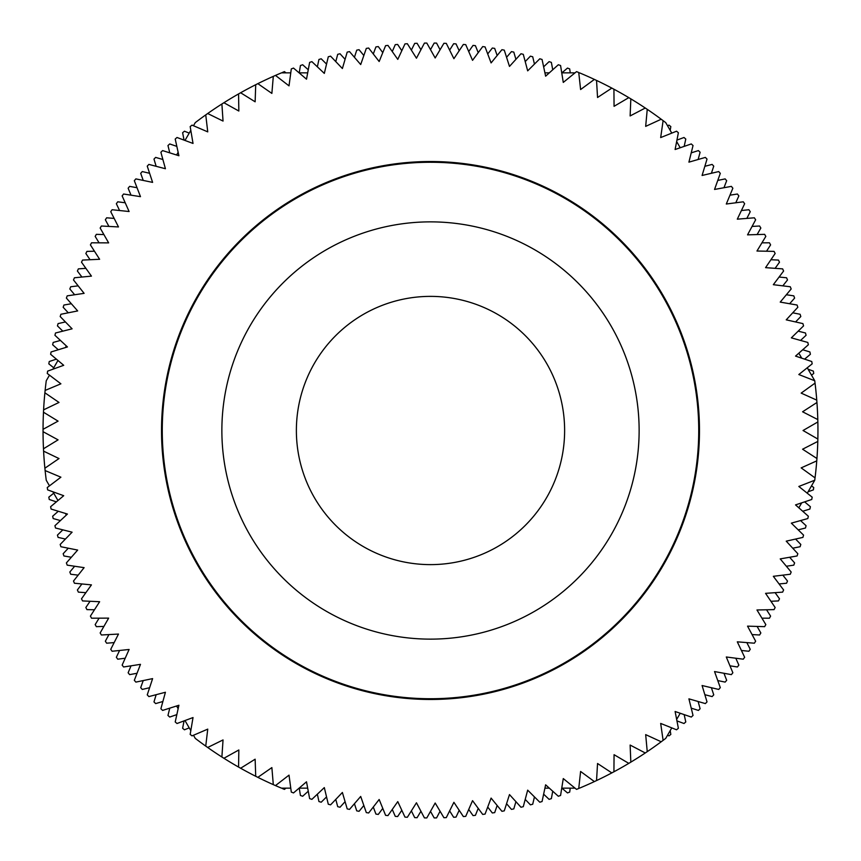 <?xml version="1.0" encoding="UTF-8"?>
<svg xmlns="http://www.w3.org/2000/svg" width="861" height="861" viewBox="0 0 861 861"><rect width="100%" height="100%" fill="white"/><g stroke="black" fill="none" stroke-linecap="round" stroke-linejoin="round"><path stroke-width="1.29" d="M587.697 784.629A387.45 387.45 0 0 1 585.523 785.587M655.253 746.1A387.45 387.45 0 0 1 653.305 747.477M264.456 80.428A387.45 387.45 0 0 1 266.609 79.416M247.075 89.221A387.45 387.45 0 0 1 249.173 88.102M53.737 493.213L48.829 497.141A387.45 387.45 0 0 0 49.238 499.477L56.374 501.866M58.29 511.251L52.65 516.234A387.45 387.45 0 0 0 53.188 518.548L60.431 520.571M62.821 529.849L57.439 535.111A387.45 387.45 0 0 0 58.085 537.393L65.425 539.051M68.277 548.199L63.165 553.72A387.45 387.45 0 0 0 63.929 555.969L71.345 557.261M74.649 566.247L69.827 572.027A387.45 387.45 0 0 0 70.699 574.233L78.168 575.148M81.913 583.952L77.393 589.968A387.45 387.45 0 0 0 78.373 592.131L85.885 592.669M90.061 601.279L85.852 607.511A387.45 387.45 0 0 0 86.939 609.62L94.462 609.771M99.08 618.166L95.173 624.602A387.45 387.45 0 0 0 96.367 626.657L103.89 626.431M108.927 634.579L105.354 641.208A387.45 387.45 0 0 0 106.646 643.199L114.158 642.597M119.582 650.475L116.353 657.277A387.45 387.45 0 0 0 117.742 659.192L125.211 658.224M131.033 665.822L128.138 672.775A387.45 387.45 0 0 0 129.634 674.626L137.039 673.27M143.227 680.577L140.698 687.659A387.45 387.45 0 0 0 142.28 689.435L149.61 687.713M156.153 694.687L153.979 701.898A387.45 387.45 0 0 0 155.647 703.588L162.88 701.5M169.778 708.14L167.97 715.448A387.45 387.45 0 0 0 169.725 717.052L176.839 714.608M184.06 720.894L182.618 728.277A387.45 387.45 0 0 0 184.448 729.794L189.216 727.879M282.225 788.149L282.257 788.472A387.45 387.45 0 0 0 284.453 789.376L285.96 788.149M299.251 788.149L300.424 795.467A387.45 387.45 0 0 0 302.674 796.253L308.26 791.216M317.365 794.176L318.936 801.537A387.45 387.45 0 0 0 321.207 802.215L326.545 796.909M335.779 799.406L337.716 806.671A387.45 387.45 0 0 0 340.02 807.241L345.078 801.666M354.441 803.7L356.734 810.858A387.45 387.45 0 0 0 359.069 811.31L363.837 805.487M373.287 807.048L375.934 814.086A387.45 387.45 0 0 0 378.291 814.42L382.768 808.361M392.272 809.448L395.274 816.346A387.45 387.45 0 0 0 397.642 816.551L401.807 810.287M411.364 810.89L414.711 817.627A387.45 387.45 0 0 0 417.079 817.713L420.932 811.245M430.5 811.363L434.181 817.928A387.45 387.45 0 0 0 436.559 817.907L440.068 811.245M449.636 810.89L453.639 817.261A387.45 387.45 0 0 0 456.018 817.111L459.193 810.287M468.728 809.448L473.044 815.604A387.45 387.45 0 0 0 475.401 815.335L478.232 808.361M487.713 807.048L492.341 812.978A387.45 387.45 0 0 0 494.688 812.601L497.163 805.487M506.559 803.7L511.477 809.394A387.45 387.45 0 0 0 513.802 808.888L515.922 801.666M525.221 799.406L530.419 804.841A387.45 387.45 0 0 0 532.711 804.228L534.455 796.909M543.635 794.176L549.103 799.352A387.45 387.45 0 0 0 551.363 798.621L552.74 791.216M561.899 788.149L567.485 792.927A387.45 387.45 0 0 0 569.702 792.077L570.23 788.149M667.523 735.262L668.954 735.875A387.45 387.45 0 0 0 670.827 734.411L670.181 730.645M676.94 720.894L684 723.509A387.45 387.45 0 0 0 685.787 721.948L684.161 714.608M691.222 708.14L698.4 710.411A387.45 387.45 0 0 0 700.111 708.754L698.12 701.5M704.847 694.687L712.122 696.592A387.45 387.45 0 0 0 713.747 694.859L711.39 687.713M717.773 680.577L725.134 682.106A387.45 387.45 0 0 0 726.673 680.298L723.961 673.27M729.967 665.822L737.403 666.984A387.45 387.45 0 0 0 738.856 665.101L735.789 658.224M741.418 650.475L748.898 651.26A387.45 387.45 0 0 0 750.254 649.312L746.842 642.597M752.073 634.579L759.596 634.987A387.45 387.45 0 0 0 760.844 632.964L757.11 626.431M761.92 618.166L769.454 618.198A387.45 387.45 0 0 0 770.595 616.11L766.538 609.771M770.939 601.279L778.452 600.924A387.45 387.45 0 0 0 779.496 598.793L775.115 592.669M779.087 583.952L786.577 583.231A387.45 387.45 0 0 0 787.503 581.046L782.832 575.148M786.351 566.247L793.799 565.15A387.45 387.45 0 0 0 794.617 562.911L789.655 557.261M792.723 548.199L800.106 546.724A387.45 387.45 0 0 0 800.816 544.453L795.575 539.051M798.179 529.849L805.476 528.008A387.45 387.45 0 0 0 806.068 525.705L800.569 520.571M802.71 511.251L809.91 509.045A387.45 387.45 0 0 0 810.384 506.709L804.626 501.866M808.081 491.792L813.376 489.877A387.45 387.45 0 0 0 813.731 487.53L811.514 485.852M811.514 375.148L813.731 373.47A387.45 387.45 0 0 0 813.376 371.123L808.081 369.208M804.626 359.134L810.384 354.291A387.45 387.45 0 0 0 809.91 351.955L802.71 349.749M800.569 340.429L806.068 335.295A387.45 387.45 0 0 0 805.476 332.992L798.179 331.151M795.575 321.949L800.816 316.547A387.45 387.45 0 0 0 800.106 314.276L792.723 312.801M789.655 303.739L794.617 298.089A387.45 387.45 0 0 0 793.799 295.85L786.351 294.753M782.832 285.852L787.503 279.954A387.45 387.45 0 0 0 786.577 277.769L779.087 277.048M775.115 268.331L779.496 262.207A387.45 387.45 0 0 0 778.452 260.076L770.939 259.721M766.538 251.229L770.595 244.89A387.45 387.45 0 0 0 769.454 242.802L761.92 242.834M757.11 234.569L760.844 228.036A387.45 387.45 0 0 0 759.596 226.012L752.073 226.421M746.842 218.403L750.254 211.688A387.45 387.45 0 0 0 748.898 209.74L741.418 210.525M735.789 202.776L738.856 195.899A387.45 387.45 0 0 0 737.403 194.016L729.967 195.178M723.961 187.73L726.673 180.702A387.45 387.45 0 0 0 725.134 178.894L717.773 180.423M711.39 173.287L713.747 166.141A387.45 387.45 0 0 0 712.122 164.408L704.847 166.313M698.12 159.5L700.111 152.246A387.45 387.45 0 0 0 698.4 150.589L691.222 152.86M684.161 146.392L685.787 139.051A387.45 387.45 0 0 0 684 137.491L676.94 140.106M670.181 130.355L670.827 126.589A387.45 387.45 0 0 0 668.954 125.125L667.523 125.738M570.23 72.851L569.702 68.923A387.45 387.45 0 0 0 567.485 68.073L561.899 72.851M552.74 69.784L551.363 62.379A387.45 387.45 0 0 0 549.103 61.648L543.635 66.824M534.455 64.091L532.711 56.772A387.45 387.45 0 0 0 530.419 56.159L525.221 61.594M515.922 59.334L513.802 52.112A387.45 387.45 0 0 0 511.477 51.606L506.559 57.3M497.163 55.513L494.688 48.399A387.45 387.45 0 0 0 492.341 48.022L487.713 53.952M478.232 52.639L475.401 45.665A387.45 387.45 0 0 0 473.044 45.396L468.728 51.552M459.193 50.713L456.018 43.889A387.45 387.45 0 0 0 453.639 43.739L449.636 50.11M440.068 49.755L436.559 43.093A387.45 387.45 0 0 0 434.181 43.072L430.5 49.637M420.932 49.755L417.079 43.287A387.45 387.45 0 0 0 414.711 43.373L411.364 50.11M401.807 50.713L397.642 44.449A387.45 387.45 0 0 0 395.274 44.654L392.272 51.552M382.768 52.639L378.291 46.58A387.45 387.45 0 0 0 375.934 46.914L373.287 53.952M363.837 55.513L359.069 49.69A387.45 387.45 0 0 0 356.734 50.142L354.441 57.3M345.078 59.334L340.02 53.759A387.45 387.45 0 0 0 337.716 54.329L335.779 61.594M326.545 64.091L321.207 58.785A387.45 387.45 0 0 0 318.936 59.463L317.365 66.824M308.26 69.784L302.674 64.747A387.45 387.45 0 0 0 300.424 65.533L299.251 72.851M285.96 72.851L284.453 71.624A387.45 387.45 0 0 0 282.257 72.528L282.225 72.851M189.216 133.121L184.448 131.206A387.45 387.45 0 0 0 182.618 132.723L184.06 140.106M176.839 146.392L169.725 143.948A387.45 387.45 0 0 0 167.97 145.552L169.778 152.86M162.88 159.5L155.647 157.412A387.45 387.45 0 0 0 153.979 159.102L156.153 166.313M149.61 173.287L142.28 171.565A387.45 387.45 0 0 0 140.698 173.341L143.227 180.423M137.039 187.73L129.634 186.374A387.45 387.45 0 0 0 128.138 188.225L131.033 195.178M125.211 202.776L117.742 201.808A387.45 387.45 0 0 0 116.353 203.723L119.582 210.525M114.158 218.403L106.646 217.801A387.45 387.45 0 0 0 105.354 219.792L108.927 226.421M103.89 234.569L96.367 234.343A387.45 387.45 0 0 0 95.173 236.398L99.08 242.834M94.462 251.229L86.939 251.38A387.45 387.45 0 0 0 85.852 253.489L90.061 259.721M85.885 268.331L78.373 268.869A387.45 387.45 0 0 0 77.393 271.032L81.913 277.048M78.168 285.852L70.699 286.767A387.45 387.45 0 0 0 69.827 288.973L74.649 294.753M71.345 303.739L63.929 305.031A387.45 387.45 0 0 0 63.165 307.28L68.277 312.801M65.425 321.949L58.085 323.607A387.45 387.45 0 0 0 57.439 325.888L62.821 331.151M60.431 340.429L53.188 342.452A387.45 387.45 0 0 0 52.65 344.766L58.29 349.749M56.374 359.134L49.238 361.523A387.45 387.45 0 0 0 48.829 363.859L53.737 367.787M430.5 221.869A208.631 208.631 0 0 0 221.869 430.5A208.631 208.631 0 0 0 430.5 639.131A208.631 208.631 0 0 0 639.131 430.5A208.631 208.631 0 0 0 430.5 221.869M430.5 564.622A134.122 134.122 0 0 0 564.622 430.5A134.122 134.122 0 0 0 430.5 296.378A134.122 134.122 0 0 0 296.378 430.5A134.122 134.122 0 0 0 430.5 564.622M430.5 699.476A268.976 268.976 0 0 1 161.524 430.5A268.976 268.976 0 0 1 430.5 161.524A268.976 268.976 0 0 1 699.476 430.5A268.976 268.976 0 0 1 430.5 699.476M193.477 125.738L195.275 122.617A387.45 387.45 0 0 1 221.89 103.998A387.45 387.45 0 0 1 223.903 102.728A387.45 387.45 0 0 1 281.482 72.851L290.77 72.851M290.77 788.149L281.482 788.149A387.45 387.45 0 0 1 223.903 758.272A387.45 387.45 0 0 1 221.89 757.002A387.45 387.45 0 0 1 195.275 738.383L193.477 735.262M578.775 72.851L579.518 72.851A387.45 387.45 0 0 1 628.799 97.637A387.45 387.45 0 0 1 630.833 98.864A387.45 387.45 0 0 1 645.276 108.023A387.45 387.45 0 0 1 663.11 120.648A387.45 387.45 0 0 1 665.725 122.617L671.784 133.121M671.784 727.879L665.725 738.383A387.45 387.45 0 0 1 663.11 740.352A387.45 387.45 0 0 1 645.276 752.977A387.45 387.45 0 0 1 630.833 762.136A387.45 387.45 0 0 1 628.799 763.363A387.45 387.45 0 0 1 579.518 788.149L578.775 788.149M575.04 788.149L561.749 788.149M549.329 788.149L544.916 788.149M307.689 788.149L299.101 788.149M807.263 367.787L814.743 380.734A387.45 387.45 0 0 1 814.743 380.766A387.45 387.45 0 0 1 815.044 383.123A387.45 387.45 0 0 1 816.755 400.128A387.45 387.45 0 0 1 816.938 402.496A387.45 387.45 0 0 1 817.799 419.576A387.45 387.45 0 0 1 817.853 421.955A387.45 387.45 0 0 1 817.853 439.045A387.45 387.45 0 0 1 817.799 441.424A387.45 387.45 0 0 1 816.938 458.504A387.45 387.45 0 0 1 816.755 460.872A387.45 387.45 0 0 1 815.044 477.877A387.45 387.45 0 0 1 814.743 480.234A387.45 387.45 0 0 1 814.743 480.266L807.263 493.213M801.709 502.846L798.836 507.818M680.222 713.252L676.66 719.43M676.66 141.57L680.222 147.748M798.836 353.182L801.709 358.154M49.486 485.852L46.257 480.266A387.45 387.45 0 0 1 46.257 380.734L49.486 375.148M299.101 72.851L307.689 72.851M544.916 72.851L549.329 72.851M561.749 72.851L575.04 72.851M190.819 730.645L184.986 720.549M178.141 708.7L176.58 705.988M66.351 515.072L65.404 513.425M57.956 500.532L52.919 491.792M52.919 369.208L57.956 360.468M65.404 347.575L66.351 345.928M176.58 155.012L178.141 152.3M184.986 140.451L190.819 130.355M817.799 419.576L802.581 411.784L816.938 402.496M816.755 400.128L801.171 393.111L815.044 383.123M814.743 380.766L798.825 374.535L812.171 363.859A387.45 387.45 0 0 0 811.762 361.523L795.542 356.099L808.35 344.766A387.45 387.45 0 0 0 807.812 342.452L791.345 337.856L803.561 325.888A387.45 387.45 0 0 0 802.915 323.607L786.233 319.84L797.835 307.28A387.45 387.45 0 0 0 797.071 305.031L780.227 302.103L791.173 288.973A387.45 387.45 0 0 0 790.301 286.767L773.329 284.69L783.607 271.032A387.45 387.45 0 0 0 782.627 268.869L765.569 267.653L775.148 253.489A387.45 387.45 0 0 0 774.061 251.38L756.97 251.025L765.827 236.398A387.45 387.45 0 0 0 764.633 234.343L747.542 234.849L755.646 219.792A387.45 387.45 0 0 0 754.354 217.801L737.307 219.168L744.647 203.723A387.45 387.45 0 0 0 743.258 201.808L726.297 204.014L732.862 188.225A387.45 387.45 0 0 0 731.366 186.374L714.544 189.442L720.302 173.341A387.45 387.45 0 0 0 718.72 171.565L702.081 175.472L707.021 159.102A387.45 387.45 0 0 0 705.353 157.412L688.918 162.148L693.03 145.552A387.45 387.45 0 0 0 691.275 143.948L675.11 149.502L678.382 132.723A387.45 387.45 0 0 0 676.552 131.206L660.678 137.566L663.11 120.648M661.205 119.227L645.675 126.373L647.246 109.347M645.276 108.023L630.123 115.944L630.833 98.864M628.799 97.637L614.065 106.312L613.925 89.221M611.827 88.102L597.545 97.497L596.544 80.428M594.391 79.416L580.605 89.533L578.743 72.528A387.45 387.45 0 0 0 576.547 71.624L563.277 82.419L560.576 65.533A387.45 387.45 0 0 0 558.326 64.747L545.626 76.188L542.064 59.463A387.45 387.45 0 0 0 539.793 58.785L527.675 70.85L523.284 54.329A387.45 387.45 0 0 0 520.98 53.759L509.486 66.415L504.266 50.142A387.45 387.45 0 0 0 501.931 49.69L491.093 62.907L485.066 46.914A387.45 387.45 0 0 0 482.709 46.58L472.549 60.335L465.726 44.654A387.45 387.45 0 0 0 463.358 44.449L453.898 58.688L446.289 43.373A387.45 387.45 0 0 0 443.921 43.287L435.182 57.978L426.819 43.072A387.45 387.45 0 0 0 424.441 43.093L416.455 58.214L407.361 43.739A387.45 387.45 0 0 0 404.982 43.889L397.771 59.387L387.956 45.396A387.45 387.45 0 0 0 385.599 45.665L379.163 61.508L368.659 48.022A387.45 387.45 0 0 0 366.312 48.399L360.694 64.553L349.523 51.606A387.45 387.45 0 0 0 347.198 52.112L342.387 68.525L330.581 56.159A387.45 387.45 0 0 0 328.289 56.772L324.317 73.4L311.897 61.648A387.45 387.45 0 0 0 309.637 62.379L306.505 79.19L293.515 68.073A387.45 387.45 0 0 0 291.298 68.923L289.016 85.863L275.477 75.413M273.303 76.371L271.872 93.408L257.837 83.646M255.717 84.712L255.136 101.802L240.628 92.762M238.562 93.935L238.841 111.026L223.903 102.728M221.89 103.998L223.042 121.067L207.695 113.523M205.747 114.9L207.749 131.873L192.046 125.125A387.45 387.45 0 0 0 190.173 126.589L193.025 143.443L177 137.491A387.45 387.45 0 0 0 175.214 139.051L178.905 155.744L162.6 150.589A387.45 387.45 0 0 0 160.889 152.246L165.42 168.734L148.878 164.408A387.45 387.45 0 0 0 147.253 166.141L152.601 182.381L135.866 178.894A387.45 387.45 0 0 0 134.327 180.702L140.483 196.652L123.597 194.016A387.45 387.45 0 0 0 122.144 195.899L129.107 211.526L112.102 209.74A387.45 387.45 0 0 0 110.746 211.688L118.484 226.938L101.404 226.012A387.45 387.45 0 0 0 100.156 228.036L108.647 242.877L91.546 242.802A387.45 387.45 0 0 0 90.405 244.89L99.628 259.279L82.548 260.076A387.45 387.45 0 0 0 81.504 262.207L91.438 276.123L74.423 277.769A387.45 387.45 0 0 0 73.497 279.954L84.109 293.353L67.201 295.85A387.45 387.45 0 0 0 66.383 298.089L77.662 310.929L60.894 314.276A387.45 387.45 0 0 0 60.184 316.547L72.098 328.816L55.524 332.992A387.45 387.45 0 0 0 54.932 335.295L67.438 346.951L51.09 351.955A387.45 387.45 0 0 0 50.616 354.291L63.703 365.301L47.624 371.123A387.45 387.45 0 0 0 47.269 373.47L60.894 383.812L45.127 390.431M44.89 392.799L59.011 402.442L43.599 409.847M43.48 412.215L58.074 421.137L43.05 429.316M43.05 431.684L58.074 439.863L43.48 448.785M43.599 451.153L59.011 458.558L44.89 468.201M45.127 470.569L60.894 477.188L47.269 487.53A387.45 387.45 0 0 0 47.624 489.877L63.703 495.699L50.616 506.709A387.45 387.45 0 0 0 51.09 509.045L67.438 514.049L54.932 525.705A387.45 387.45 0 0 0 55.524 528.008L72.098 532.184L60.184 544.453A387.45 387.45 0 0 0 60.894 546.724L77.662 550.071L66.383 562.911A387.45 387.45 0 0 0 67.201 565.15L84.109 567.647L73.497 581.046A387.45 387.45 0 0 0 74.423 583.231L91.438 584.877L81.504 598.793A387.45 387.45 0 0 0 82.548 600.924L99.628 601.721L90.405 616.11A387.45 387.45 0 0 0 91.546 618.198L108.647 618.123L100.156 632.964A387.45 387.45 0 0 0 101.404 634.987L118.484 634.062L110.746 649.312A387.45 387.45 0 0 0 112.102 651.26L129.107 649.474L122.144 665.101A387.45 387.45 0 0 0 123.597 666.984L140.483 664.348L134.327 680.298A387.45 387.45 0 0 0 135.866 682.106L152.601 678.619L147.253 694.859A387.45 387.45 0 0 0 148.878 696.592L165.42 692.266L160.889 708.754A387.45 387.45 0 0 0 162.6 710.411L178.905 705.256L175.214 721.948A387.45 387.45 0 0 0 177 723.509L193.025 717.557L190.173 734.411A387.45 387.45 0 0 0 192.046 735.875L207.749 729.127L205.747 746.1M207.695 747.477L223.042 739.933L221.89 757.002M223.903 758.272L238.841 749.974L238.562 767.065M240.628 768.238L255.136 759.198L255.717 776.288M257.837 777.354L271.872 767.592L273.303 784.629M275.477 785.587L289.016 775.137L291.298 792.077A387.45 387.45 0 0 0 293.515 792.927L306.505 781.81L309.637 798.621A387.45 387.45 0 0 0 311.897 799.352L324.317 787.6L328.289 804.228A387.45 387.45 0 0 0 330.581 804.841L342.387 792.475L347.198 808.888A387.45 387.45 0 0 0 349.523 809.394L360.694 796.447L366.312 812.601A387.45 387.45 0 0 0 368.659 812.978L379.163 799.492L385.599 815.335A387.45 387.45 0 0 0 387.956 815.604L397.771 801.613L404.982 817.111A387.45 387.45 0 0 0 407.361 817.261L416.455 802.786L424.441 817.907A387.45 387.45 0 0 0 426.819 817.928L435.182 803.022L443.921 817.713A387.45 387.45 0 0 0 446.289 817.627L453.898 802.312L463.358 816.551A387.45 387.45 0 0 0 465.726 816.346L472.549 800.665L482.709 814.42A387.45 387.45 0 0 0 485.066 814.086L491.093 798.093L501.931 811.31A387.45 387.45 0 0 0 504.266 810.858L509.486 794.585L520.98 807.241A387.45 387.45 0 0 0 523.284 806.671L527.675 790.15L539.793 802.215A387.45 387.45 0 0 0 542.064 801.537L545.626 784.812L558.326 796.253A387.45 387.45 0 0 0 560.576 795.467L563.277 778.581L576.547 789.376A387.45 387.45 0 0 0 578.743 788.472L580.605 771.467L594.391 781.584M596.544 780.572L597.545 763.503L611.827 772.898M613.925 771.779L614.065 754.688L628.799 763.363M630.833 762.136L630.123 745.056L645.276 752.977M647.246 751.653L645.675 734.627L661.205 741.773M663.11 740.352L660.678 723.434L676.552 729.794A387.45 387.45 0 0 0 678.382 728.277L675.11 711.498L691.275 717.052A387.45 387.45 0 0 0 693.03 715.448L688.918 698.852L705.353 703.588A387.45 387.45 0 0 0 707.021 701.898L702.081 685.528L718.72 689.435A387.45 387.45 0 0 0 720.302 687.659L714.544 671.558L731.366 674.626A387.45 387.45 0 0 0 732.862 672.775L726.297 656.986L743.258 659.192A387.45 387.45 0 0 0 744.647 657.277L737.307 641.832L754.354 643.199A387.45 387.45 0 0 0 755.646 641.208L747.542 626.151L764.633 626.657A387.45 387.45 0 0 0 765.827 624.602L756.97 609.975L774.061 609.62A387.45 387.45 0 0 0 775.148 607.511L765.569 593.347L782.627 592.131A387.45 387.45 0 0 0 783.607 589.968L773.329 576.31L790.301 574.233A387.45 387.45 0 0 0 791.173 572.027L780.227 558.897L797.071 555.969A387.45 387.45 0 0 0 797.835 553.72L786.233 541.16L802.915 537.393A387.45 387.45 0 0 0 803.561 535.111L791.345 523.144L807.812 518.548A387.45 387.45 0 0 0 808.35 516.234L795.542 504.901L811.762 499.477A387.45 387.45 0 0 0 812.171 497.141L798.825 486.465L814.743 480.234M815.044 477.877L801.171 467.889L816.755 460.872M816.938 458.504L802.581 449.216L817.799 441.424M817.853 439.045L803.044 430.5L817.853 421.955M698.734 430.5A268.234 268.234 0 0 0 430.5 162.266A268.234 268.234 0 0 0 162.266 430.5A268.234 268.234 0 0 0 430.5 698.734A268.234 268.234 0 0 0 698.734 430.5M221.869 430.5A208.631 208.631 0 0 1 430.5 221.869A208.631 208.631 0 0 1 639.131 430.5A208.631 208.631 0 0 1 430.5 639.131A208.631 208.631 0 0 1 221.869 430.5"/></g></svg>
